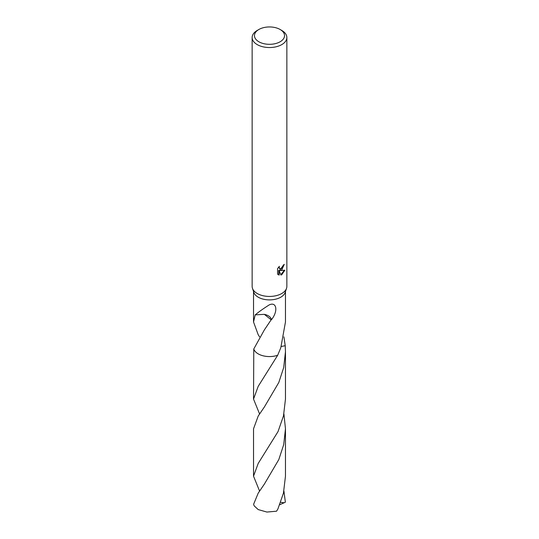 <?xml version="1.0" encoding="UTF-8"?>
<svg xmlns="http://www.w3.org/2000/svg" width="539" height="539" viewBox="0 0 539 539"><rect width="100%" height="100%" fill="white"/><g stroke="black" fill="none" stroke-linecap="round" stroke-linejoin="round"><path stroke-width="0.81" d="M280.132 29.49L281.769 30.44A17.356 10.019 180 0 1 286.856 37.521L286.856 286.425A17.356 10.019 180 0 1 286.539 288.311A17.356 10.019 180 0 1 281.769 293.506A17.356 10.019 180 0 1 264.406 295.999A17.356 10.019 180 0 1 252.461 288.311A17.356 10.019 180 0 1 252.144 286.425L252.144 37.521A17.356 10.019 180 0 1 257.231 30.44L258.868 29.49A15.038 8.685 180 0 1 280.132 29.49A15.038 8.685 180 0 1 280.132 41.773A15.038 8.685 180 0 1 258.868 41.773A15.038 8.685 180 0 1 258.868 29.49L257.231 30.44M286.539 288.311L285.178 292.414A15.968 9.217 180 0 1 280.792 297.191A15.968 9.217 180 0 1 264.817 299.489A15.968 9.217 180 0 1 253.822 292.414L252.461 288.311M279.397 266.313L279.148 267.425L279.822 268.752L281.769 268.395L283.211 265.228A17.356 10.019 0 0 0 284.262 264.353L281.769 269.891L280.105 270.517L284.861 270.214L281.769 274.715L280.954 275.058L279.155 270.565L279.155 275.099L277.572 274.162M286.856 37.521A17.356 10.019 180 0 1 281.769 44.609A17.356 10.019 180 0 1 262.857 46.778A17.356 10.019 180 0 1 252.144 37.521M277.572 274.169L277.572 268.577L279.397 266.32M259.569 336.828L258.208 334.739L253.532 321.978L255.223 314.749A15.968 9.217 0 0 0 255.324 314.857L264.346 314.338L271.151 319.795L264.379 329.881L253.781 348.969L253.532 399.076L258.208 386.322L277.673 355.275A15.968 9.217 180 0 1 253.781 348.969A15.968 9.217 180 0 0 277.673 355.268L280.792 347.77L285.468 321.978L285.468 291.552M255.318 314.864C257.999 312.445 262.581 309.157 269.069 304.986C276.473 301.2 278.548 310.922 271.407 319.782A15.968 9.217 180 0 1 271.151 319.795M283.81 264.75L279.694 270.282L280.105 270.517M279.626 268.611L278.737 267.007M278.111 274.627L278.737 274.856L278.737 270.329L279.155 270.565M280.826 274.728L284.316 270.342M278.737 274.856L279.155 275.099M271.407 319.782A10.645 6.145 0 0 0 264.332 314.345M283.918 336.835L285.219 345.721L281.25 346.476M277.666 355.275L277.673 355.268A15.968 9.224 180 0 1 258.208 353.874A15.968 9.224 180 0 1 253.781 348.976M285.219 345.728L285.219 345.728A15.968 9.224 180 0 0 285.212 345.701A15.968 9.217 180 0 1 285.219 345.728L285.468 351.691L283.696 367.578L278.791 382.501L264.386 406.972L258.208 416.041L253.532 428.795L253.532 476.173L258.208 463.419L278.036 431.577L283.494 415.852L285.468 399.076L285.468 351.691M283.918 491.042L285.367 502.173L284.1 502.779L280.664 502.308M259.569 491.036L253.532 476.173M258.208 493.138L253.633 504.201A15.968 9.217 180 0 0 254.267 505.946L258.208 509.584L266.886 512.05L276.561 511.201L277.935 508.89L283.447 493.138L285.468 476.173L285.468 428.795L283.703 444.662L278.804 459.578L264.386 484.076L258.208 493.138M283.918 413.939L285.468 428.795M259.569 413.932L253.532 399.076M284.1 502.779L279.741 504.706M253.532 321.978L253.532 291.552M279.822 268.752L279.411 268.516"/></g></svg>
